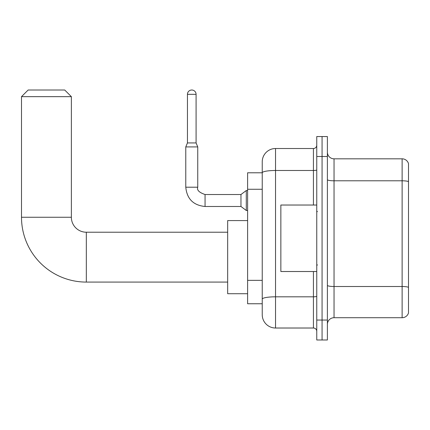 <?xml version="1.0" encoding="UTF-8"?>
<svg xmlns="http://www.w3.org/2000/svg" width="430" height="430" viewBox="0 0 430 430"><rect width="100%" height="100%" fill="white"/><g stroke="black" fill="none" stroke-linecap="round" stroke-linejoin="round"><path stroke-width="0.64" d="M313.427 205.029L313.427 170.49L275.533 170.49A13.298 2.311 180 0 0 262.236 172.801L262.236 161.814A13.298 13.298 0 0 1 275.533 148.517L275.533 328.02A13.298 13.298 0 0 1 262.236 314.728L262.236 169.124L262.236 172.785L247.61 172.785L247.61 303.757L262.236 303.757M316.754 320.044L316.754 339.99L322.07 339.99L322.07 320.044L322.07 339.99L327.391 339.99L327.391 320.044L322.07 320.044L322.07 156.493L322.07 320.044L316.754 320.044L316.754 156.493L322.07 156.493L322.07 136.552L322.07 156.493L327.391 156.493L327.391 320.044M327.391 156.493L327.391 136.552L316.754 136.552L316.754 156.493M275.533 328.02L313.427 328.02L313.427 271.513M275.533 148.517L313.427 148.517A3.322 3.322 0 0 0 316.754 145.195M262.236 314.728L262.236 301.43M262.236 161.814L262.236 169.124M316.754 331.347A3.322 3.322 0 0 0 313.427 328.02M327.391 324.365A6.649 6.649 0 0 1 334.04 317.716L402.12 317.716L402.12 158.821L334.04 158.821A6.649 6.649 0 0 1 327.391 152.172A6.649 6.649 0 0 0 334.04 158.821L334.04 317.716M408.5 163.61A6.649 6.649 0 0 0 402.12 158.821A6.649 6.649 0 0 1 408.5 163.61L408.5 312.933A6.649 6.649 0 0 1 402.12 317.716M327.391 179.643A6.649 1.156 0 0 0 334.04 180.799L402.12 180.799A6.649 1.156 180 0 1 408.5 181.627L408.5 164.142M227.663 282.08L86.322 282.08A64.822 64.822 0 0 1 21.5 217.263L21.5 96.659L28.149 90.01L64.715 90.01L71.364 96.659L21.5 96.659M86.322 282.08L86.322 232.221A14.959 14.959 0 0 1 71.364 217.263L71.364 96.659M247.61 220.585L227.663 220.585L227.663 293.717L247.61 293.717M196.085 142.932L187.442 142.932L187.442 94.331A4.321 4.321 0 0 1 191.764 90.01A4.321 4.321 0 0 1 196.085 94.331L196.085 142.932L197.746 146.92L185.781 146.92L185.781 187.211L197.746 187.211L197.746 146.92M197.746 187.211C196.72 190.081 199.16 192.516 205.062 194.521L240.961 194.521L240.961 206.491L205.062 206.491L205.062 194.537M240.961 194.521L246.282 190.533L246.282 210.48L247.61 210.48M316.754 205.029L280.854 205.029L280.854 271.513L316.754 271.513M262.236 189.264L247.61 189.264M262.236 280.349L247.61 280.349M316.754 296.232A3.322 0.575 0 0 1 313.427 296.813L275.533 296.813A13.298 2.311 180 0 0 262.236 299.119M316.754 169.915A3.322 0.575 0 0 1 313.427 170.49L313.427 148.517M408.5 287.337A6.649 1.156 180 0 0 402.12 286.504L334.04 286.504A6.649 1.156 0 0 1 327.391 285.353M21.5 217.263L71.364 217.263M187.442 94.331L196.085 94.331M227.663 232.221L86.322 232.221M185.781 187.211C186.937 198.907 193.366 205.336 205.062 206.491C193.366 205.336 186.937 198.907 185.781 187.211C186.937 198.907 193.366 205.336 205.062 206.491C193.366 205.336 186.937 198.907 185.781 187.211C186.937 198.907 193.366 205.336 205.062 206.491C193.366 205.336 186.937 198.907 185.781 187.211C186.937 198.907 193.366 205.336 205.062 206.491C193.366 205.336 186.937 198.907 185.781 187.211C186.937 198.907 193.366 205.336 205.062 206.491C193.366 205.336 186.937 198.907 185.781 187.211C186.937 198.907 193.366 205.336 205.062 206.491C193.366 205.336 186.937 198.907 185.781 187.211C186.937 198.907 193.366 205.336 205.062 206.491C193.366 205.336 186.937 198.907 185.781 187.211C186.937 198.907 193.366 205.336 205.062 206.491C193.366 205.336 186.937 198.907 185.781 187.211C186.937 198.907 193.366 205.336 205.062 206.491M240.961 206.491L246.282 210.48M187.442 142.932L185.781 146.92M246.282 190.533L247.61 190.533M317.415 211.678L316.754 211.012M317.415 264.864L316.754 265.525"/></g></svg>
